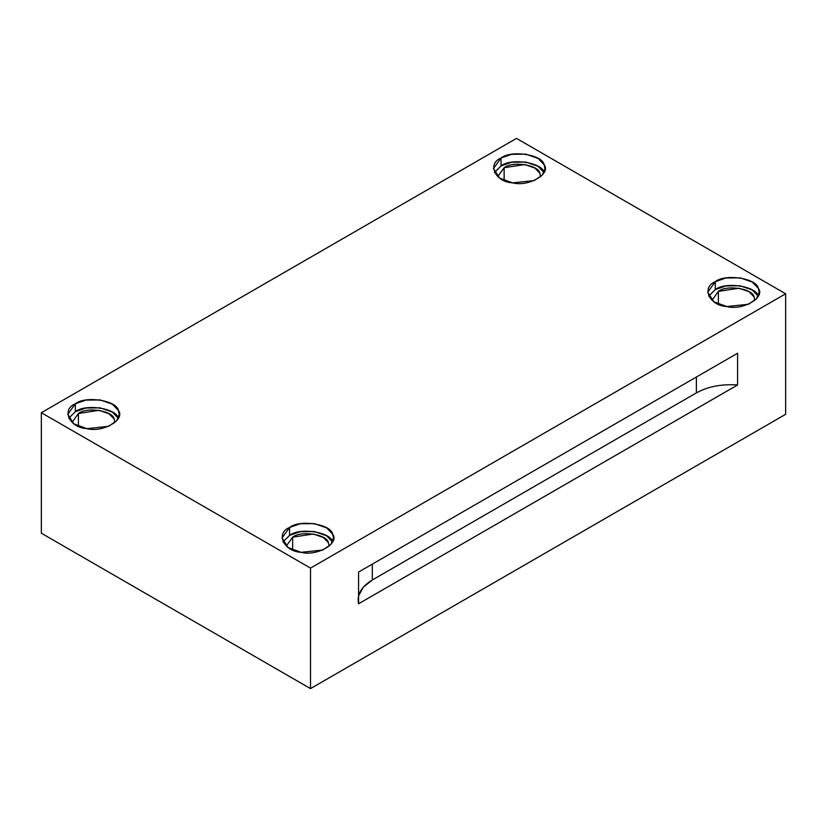 <?xml version="1.0" encoding="UTF-8"?>
<svg xmlns="http://www.w3.org/2000/svg" width="827" height="827" viewBox="0 0 827 827"><rect width="100%" height="100%" fill="white"/><g stroke="black" fill="none" stroke-linecap="round" stroke-linejoin="round"><path stroke-width="1.24" d="M358.567 595.853L363.291 587.191L372.305 579.996L372.305 564.138L372.305 579.996L696.386 392.887L696.386 377.029L696.386 392.887L372.305 579.996C361.296 586.684 356.716 594.613 358.567 603.782L737.591 384.958C721.713 383.883 707.974 386.529 696.386 392.887C707.974 386.529 721.713 383.883 737.591 384.958L737.591 353.243L358.567 572.067L358.567 603.782L358.567 572.067L737.591 353.243L737.591 384.958L358.567 603.782M504.139 167.716L497.875 176.44L504.139 167.716L504.139 180.544L504.139 167.716C512.399 160.851 538.666 164.914 539.876 173.246L540.589 176.802L539.876 173.246L534.914 168.057L524.773 164.532L504.139 167.716M544.094 172.595C542.636 162.557 511.003 157.668 501.048 165.938L494.443 172.481L501.048 165.938L511.562 162.257L525.765 162.071L537.984 166.268L544.042 172.481M501.048 158.009L493.512 168.512L499.56 178.084L512.585 182.86L534.242 180.586L542.347 175.055L544.972 168.512L544.094 164.666L538.119 158.422L525.9 154.163L511.634 154.318L501.048 158.009L501.048 165.938L501.048 158.009C511.003 149.739 542.636 154.628 544.094 164.666C551.526 173.784 528.37 187.15 512.585 182.86C495.197 182.023 486.721 163.756 501.048 158.009M718.363 291.404L712.109 300.129L718.363 291.404L718.363 304.222L718.363 291.404C726.633 284.54 752.89 288.602 754.1 296.934L754.824 300.48L754.1 296.934L749.138 291.745L738.997 288.209L718.363 291.404M758.318 296.283C756.86 286.235 725.227 281.345 715.272 289.615L708.667 296.159L715.272 289.615L725.796 285.946L739.989 285.749L752.219 289.946L758.266 296.159M715.272 281.687L707.736 292.2L713.794 301.772L726.809 306.548L748.476 304.264L756.571 298.733L759.196 292.2L758.318 288.354L752.353 282.1L740.124 277.841L725.858 278.006L715.272 281.687L715.272 289.615L715.272 281.687C725.227 273.417 756.86 278.306 758.318 288.354C765.75 297.462 742.594 310.838 726.809 306.548C709.421 305.701 700.945 287.445 715.272 281.687M292.655 537.178L286.4 545.903L292.655 537.178L292.655 550.007L292.655 537.178C300.925 530.314 327.182 534.376 328.391 542.708L329.115 546.265L328.391 542.708L323.44 537.519L313.288 533.994L292.655 537.178M332.619 542.057C331.151 532.019 299.519 527.13 289.564 535.4L282.958 541.943L289.564 535.4L300.087 531.72L314.281 531.534L326.51 535.731L332.557 541.943M289.564 527.471L282.028 537.974L288.085 547.546L301.1 552.322L322.768 550.048L330.862 544.517L333.488 537.974L332.619 534.128L326.644 527.884L314.415 523.625L300.149 523.78L289.564 527.471L289.564 535.4L289.564 527.471C299.519 519.201 331.151 524.091 332.619 534.128C340.042 543.246 316.886 556.612 301.1 552.322C283.713 551.485 275.236 533.219 289.564 527.471M78.431 413.5L72.166 422.225L78.431 413.5L78.431 426.318L78.431 413.5C86.69 406.636 112.958 410.699 114.167 419.031L114.891 422.587L114.167 419.031L109.205 413.841L99.064 410.306L78.431 413.5M118.385 418.379C116.927 408.342 85.295 403.442 75.34 411.712L68.734 418.255L75.34 411.712L85.863 408.042L100.057 407.845L112.286 412.042L118.333 418.255M75.34 403.783L67.804 414.296L73.861 423.869L86.876 428.644L108.544 426.36L116.638 420.829L119.264 414.296L118.385 410.45L112.42 404.196L100.191 399.937L85.925 400.103L75.34 403.783L75.34 411.712L75.34 403.783C85.295 395.513 116.927 400.413 118.385 410.45C125.818 419.558 102.662 432.935 86.876 428.644C69.489 427.797 61.012 409.541 75.34 403.783M41.35 533.219L41.35 412.704L516.493 138.388L41.35 412.704L310.507 568.097L785.65 293.781L516.493 138.388L785.65 293.781L785.65 414.296L310.507 688.612L310.507 568.097L41.35 412.704L41.35 533.219L310.507 688.612L41.35 533.219M785.65 414.296L785.65 293.781L310.507 568.097L310.507 688.612L785.65 414.296"/></g></svg>
